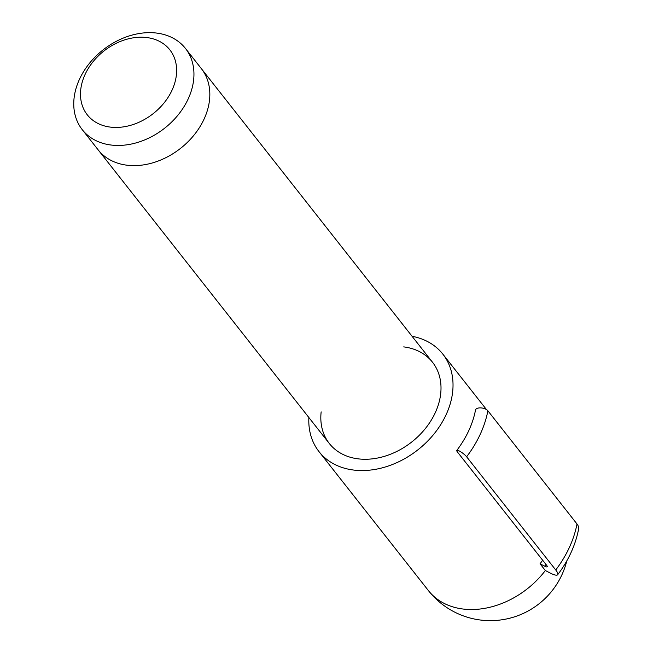 <?xml version="1.0" encoding="UTF-8"?>
<svg xmlns="http://www.w3.org/2000/svg" width="653" height="653" viewBox="0 0 653 653"><rect width="100%" height="100%" fill="white"/><g stroke="black" fill="none" stroke-linecap="round" stroke-linejoin="round"><path stroke-width="0.98" d="M321.154 411.88A65.667 49.808 -38.2 0 0 329.316 443.493A65.667 49.808 -38.2 0 0 383.833 456.512A65.667 49.808 -38.2 0 0 435.257 412.72A65.667 49.808 -38.2 0 0 432.515 362.252L201.328 68.598A65.667 49.808 -38.2 0 1 204.079 119.075A65.667 49.808 -38.2 0 1 152.655 162.866A65.667 49.808 -38.2 0 1 98.138 149.839A65.667 49.808 -38.2 0 0 152.655 162.866A65.667 49.808 -38.2 0 0 204.079 119.075A65.667 49.808 -38.2 0 0 201.328 68.598A65.667 49.808 -38.2 0 0 201.32 68.589L185.452 48.428A65.667 49.808 -38.2 0 0 103.043 49.914A65.667 49.808 -38.2 0 0 82.254 129.669A65.667 49.808 -38.2 0 0 136.771 142.689A65.667 49.808 -38.2 0 0 188.195 98.897A65.667 49.808 -38.2 0 0 185.452 48.428M172.033 90.204A52.534 39.849 -38.2 0 0 124.601 39.906A52.534 39.849 -38.2 0 0 89.045 116.863A52.534 39.849 -38.2 0 0 172.033 90.204M487.881 410.786A6.571 3.224 10.8 0 0 480.91 407.896A6.571 3.224 10.8 0 0 475.515 410.035C472.796 424.009 466.56 437.469 456.814 450.423A6.571 1.388 37.2 0 0 457.451 452.007L546.569 565.204A6.571 1.388 37.2 0 1 547.214 566.788A6.571 1.388 37.2 0 1 544.635 566.175L540.047 563.792L545.345 570.518L549.932 572.901A19.704 4.155 37.2 0 0 557.67 574.738A19.704 4.155 37.2 0 0 555.744 569.979L466.626 456.782A105.068 79.69 -38.2 0 0 487.881 410.786L576.999 523.984A19.704 9.673 10.8 0 1 578.607 529.134C575.407 545.353 568.428 560.552 557.67 574.738M540.047 563.792A78.801 59.774 -38.2 0 0 542.643 560.217M308.877 417.528A78.801 59.774 -38.2 0 0 318.999 451.615A78.801 59.774 -38.2 0 0 384.413 467.246A78.801 59.774 -38.2 0 0 446.121 414.688A78.801 59.774 -38.2 0 0 442.832 354.122A78.801 59.774 -38.2 0 0 412.076 336.287M432.515 362.252A65.667 49.808 -38.2 0 0 403.701 346.89M456.814 450.423A6.571 1.388 37.2 0 1 461.075 452.023A6.571 1.388 37.2 0 1 466.626 456.782M318.999 451.615L428.409 590.59A78.801 59.774 -38.2 0 0 545.345 570.518M544.635 566.175A85.372 64.753 -38.2 0 0 545.949 564.412M555.744 569.979A105.068 79.69 -38.2 0 0 576.999 523.984M329.316 443.493L98.146 149.855M98.138 149.839L82.254 129.669M486.485 409.578L442.832 354.122M428.409 590.59A78.801 78.801 0 0 0 566.796 560.87"/></g></svg>
